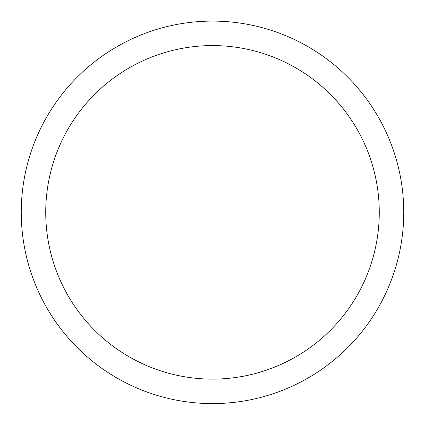 <?xml version="1.0" encoding="UTF-8"?>
<svg xmlns="http://www.w3.org/2000/svg" width="425" height="425" viewBox="0 0 425 425"><rect width="100%" height="100%" fill="white"/><g stroke="black" fill="none" stroke-linecap="round" stroke-linejoin="round"><path stroke-width="0.64" d="M45.73 212.346A166.77 166.77 0 0 1 295.885 67.92A166.77 166.77 0 0 1 295.885 356.772A166.77 166.77 0 0 1 45.73 212.346M21.25 212.346A191.25 191.25 0 0 1 212.5 21.096A191.25 191.25 0 0 1 403.75 212.346A191.25 191.25 0 0 1 212.5 403.596A191.25 191.25 0 0 1 21.25 212.346"/></g></svg>
